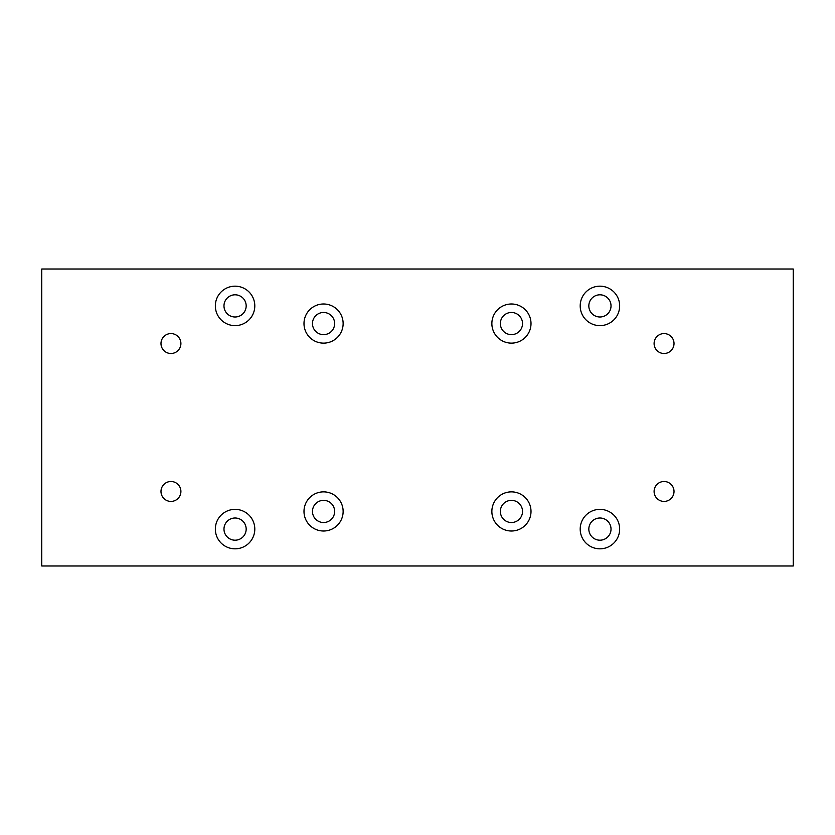 <?xml version="1.0" encoding="UTF-8"?>
<svg xmlns="http://www.w3.org/2000/svg" width="835" height="835" viewBox="0 0 835 835"><rect width="100%" height="100%" fill="white"/><g stroke="black" fill="none" stroke-linecap="round" stroke-linejoin="round"><path stroke-width="1.25" d="M323.562 522.522A11.085 11.085 0 0 1 312.478 511.438A11.085 11.085 0 0 1 323.562 500.353A11.085 11.085 0 0 1 334.647 511.438A11.085 11.085 0 0 1 323.562 522.522M511.438 522.522A11.085 11.085 0 0 1 500.353 511.438A11.085 11.085 0 0 1 511.438 500.353A11.085 11.085 0 0 1 522.522 511.438A11.085 11.085 0 0 1 511.438 522.522M511.438 334.647A11.085 11.085 0 0 1 500.353 323.562A11.085 11.085 0 0 1 511.438 312.478A11.085 11.085 0 0 1 522.522 323.562A11.085 11.085 0 0 1 511.438 334.647M323.562 334.647A11.085 11.085 0 0 1 312.478 323.562A11.085 11.085 0 0 1 323.562 312.478A11.085 11.085 0 0 1 334.647 323.562A11.085 11.085 0 0 1 323.562 334.647M235.073 540.193A11.095 11.095 0 0 1 223.978 529.098A11.095 11.095 0 0 1 235.073 518.003A11.095 11.095 0 0 1 246.168 529.098A11.095 11.095 0 0 1 235.073 540.193M599.927 540.193A11.095 11.095 0 0 1 588.832 529.098A11.095 11.095 0 0 1 599.927 518.003A11.095 11.095 0 0 1 611.022 529.098A11.095 11.095 0 0 1 599.927 540.193M599.927 316.997A11.095 11.095 0 0 1 588.832 305.902A11.095 11.095 0 0 1 599.927 294.807A11.095 11.095 0 0 1 611.022 305.902A11.095 11.095 0 0 1 599.927 316.997M235.073 316.997A11.095 11.095 0 0 1 223.978 305.902A11.095 11.095 0 0 1 235.073 294.807A11.095 11.095 0 0 1 246.168 305.902A11.095 11.095 0 0 1 235.073 316.997M664.055 353.497A9.957 9.957 0 0 1 654.097 343.54A9.957 9.957 0 0 1 664.055 333.582A9.957 9.957 0 0 1 674.012 343.54A9.957 9.957 0 0 1 664.055 353.497M664.055 501.417A9.957 9.957 0 0 1 654.097 491.46A9.957 9.957 0 0 1 664.055 481.503A9.957 9.957 0 0 1 674.012 491.46A9.957 9.957 0 0 1 664.055 501.417M170.945 501.417A9.957 9.957 0 0 1 160.988 491.46A9.957 9.957 0 0 1 170.945 481.503A9.957 9.957 0 0 1 180.903 491.46A9.957 9.957 0 0 1 170.945 501.417M170.945 353.497A9.957 9.957 0 0 1 160.988 343.54A9.957 9.957 0 0 1 170.945 333.582A9.957 9.957 0 0 1 180.903 343.54A9.957 9.957 0 0 1 170.945 353.497M323.562 531.008A19.57 19.57 0 0 1 303.992 511.438A19.57 19.57 0 0 1 323.562 491.867A19.57 19.57 0 0 1 343.133 511.438A19.57 19.57 0 0 1 323.562 531.008M511.438 531.008A19.57 19.57 0 0 1 491.867 511.438A19.57 19.57 0 0 1 511.438 491.867A19.57 19.57 0 0 1 531.008 511.438A19.57 19.57 0 0 1 511.438 531.008M511.438 343.133A19.57 19.57 0 0 1 491.867 323.562A19.57 19.57 0 0 1 511.438 303.992A19.57 19.57 0 0 1 531.008 323.562A19.57 19.57 0 0 1 511.438 343.133M323.562 343.133A19.57 19.57 0 0 1 303.992 323.562A19.57 19.57 0 0 1 323.562 303.992A19.57 19.57 0 0 1 343.133 323.562A19.57 19.57 0 0 1 323.562 343.133M235.073 548.825A19.727 19.727 0 0 1 215.346 529.098A19.727 19.727 0 0 1 235.073 509.371A19.727 19.727 0 0 1 254.8 529.098A19.727 19.727 0 0 1 235.073 548.825M599.927 548.825A19.727 19.727 0 0 1 580.2 529.098A19.727 19.727 0 0 1 599.927 509.371A19.727 19.727 0 0 1 619.653 529.098A19.727 19.727 0 0 1 599.927 548.825M599.927 325.629A19.727 19.727 0 0 1 580.2 305.902A19.727 19.727 0 0 1 599.927 286.175A19.727 19.727 0 0 1 619.653 305.902A19.727 19.727 0 0 1 599.927 325.629M235.073 325.629A19.727 19.727 0 0 1 215.346 305.902A19.727 19.727 0 0 1 235.073 286.175A19.727 19.727 0 0 1 254.8 305.902A19.727 19.727 0 0 1 235.073 325.629M793.25 565.984L793.25 269.016L41.75 269.016L41.75 565.984L793.25 565.984"/></g></svg>
